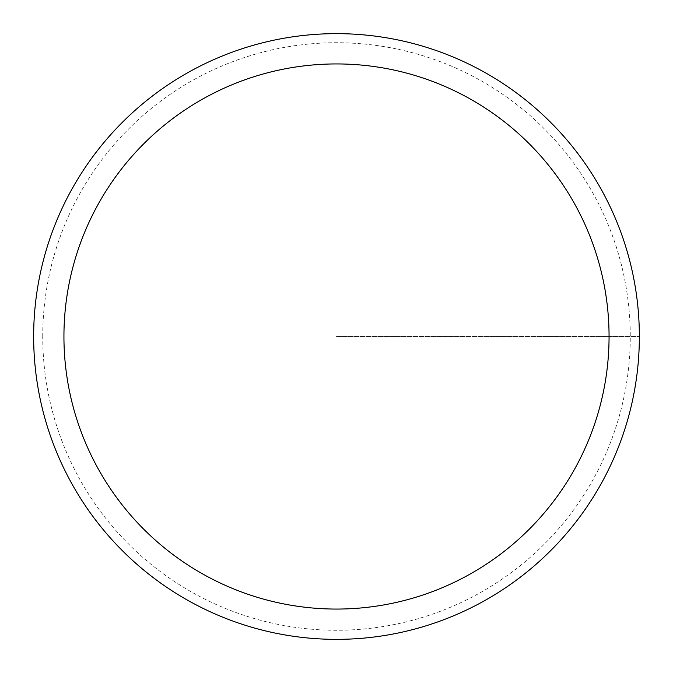 <?xml version="1.0" encoding="UTF-8"?>
<svg xmlns="http://www.w3.org/2000/svg" width="673" height="673" viewBox="0 0 673 673"><rect width="100%" height="100%" fill="white"/><g stroke="black" fill="none" stroke-linecap="round" stroke-linejoin="round"><path stroke-width="0.5" stroke-dasharray="3.37 2.52" d="M33.65 336.5A302.85 302.85 0 0 1 487.925 74.223A302.85 302.85 0 0 1 487.925 598.777A302.85 302.85 0 0 1 33.65 336.5A302.85 302.85 0 0 1 487.925 74.223A302.85 302.85 0 0 1 487.925 598.777A302.85 302.85 0 0 1 33.65 336.5A302.85 302.85 0 0 1 487.925 74.223A302.85 302.85 0 0 1 487.925 598.777A302.85 302.85 0 0 1 33.65 336.5A302.85 302.85 0 0 1 487.925 74.223A302.85 302.85 0 0 1 487.925 598.777A302.85 302.85 0 0 1 33.65 336.5M42.736 336.5A293.764 293.764 0 0 1 483.382 82.089A293.764 293.764 0 0 1 483.382 590.911A293.764 293.764 0 0 1 42.736 336.5M336.5 336.5L639.35 336.5L336.5 336.5"/><path stroke-width="1.01" d="M63.935 336.5A272.565 272.565 0 0 1 472.783 100.454A272.565 272.565 0 0 1 472.783 572.546A272.565 272.565 0 0 1 63.935 336.5M33.65 336.5A302.85 302.85 0 0 1 487.925 74.223A302.85 302.85 0 0 1 487.925 598.777A302.85 302.85 0 0 1 33.65 336.5"/></g></svg>
